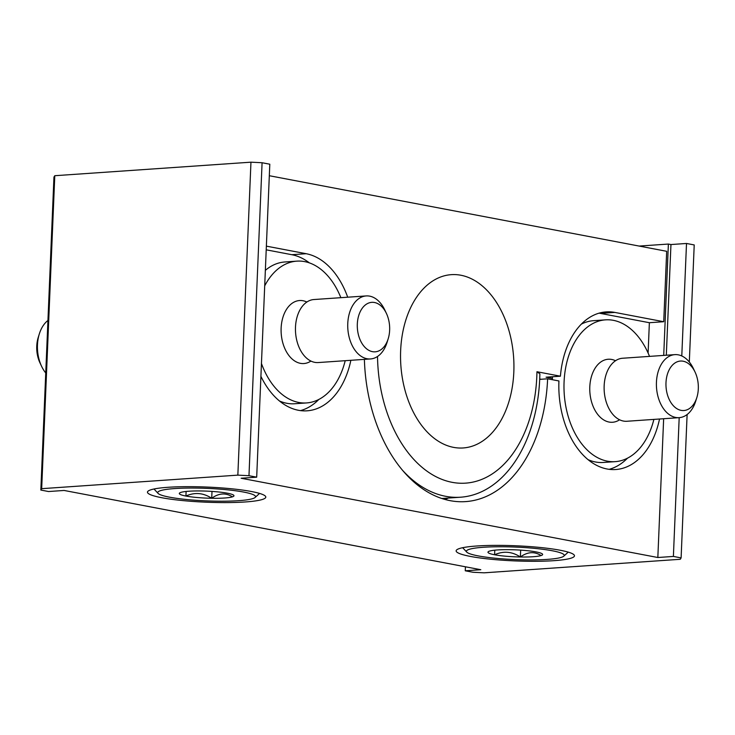 <?xml version="1.0" encoding="UTF-8"?>
<svg xmlns="http://www.w3.org/2000/svg" width="735" height="735" viewBox="0 0 735 735"><rect width="100%" height="100%" fill="white"/><g stroke="black" fill="none" stroke-linecap="round" stroke-linejoin="round"><path stroke-width="1.1" d="M269.322 175.72L666.682 251.306L663.723 321.719L614.855 312.421A78.957 51.386 -93.9 0 0 606.136 311.897A78.957 51.386 -93.9 0 0 560.419 376.201L536.954 371.735L539.885 373.849A135.81 88.384 86.1 0 1 460.606 497.209A135.81 88.384 86.1 0 1 403.267 471.089M552.389 378.396L546.068 377.193L560.419 376.201M541.079 379.26L539.729 379.003M599.016 313.165A78.957 51.386 -93.9 0 1 600.504 313.413L649.372 322.711L663.723 321.719M649.372 322.711L648.105 353.02M400.648 350.549A86.849 56.522 86.1 0 0 463.225 447.955A86.849 56.522 86.1 0 0 513.627 357.421A86.849 56.522 86.1 0 0 451.262 274.66A86.849 56.522 86.1 0 0 400.648 350.549M266.217 249.827L291.832 254.705L306.183 253.713L266.364 246.142M306.183 253.713A78.957 51.386 -93.9 0 1 347.71 297.206M377.524 356.484A122.129 79.481 86.1 0 0 457.096 483.033A122.129 79.481 86.1 0 0 536.954 371.735M291.832 254.705A78.957 51.386 -93.9 0 1 309.389 262.891M480.809 569.717L64.101 490.456L48.556 491.531L40.838 490.061L41.674 488.674L237.846 475.132L248.972 475.701L256.69 477.171L241.135 478.246L657.834 557.507L673.389 556.432L681.106 557.902L680.27 559.289L484.099 572.822L472.972 572.262L465.255 570.792L480.809 569.717M539.711 379.352L547.621 378.81L558.931 380.96A78.957 51.386 86.1 0 0 615.811 469.518A78.957 51.386 86.1 0 0 659.534 419.014M251.489 491.531A59.223 7.58 2.4 0 1 265.804 497.108A59.223 7.58 2.4 0 1 206.314 502.198A59.223 7.58 2.4 0 1 147.469 492.147A59.223 7.58 2.4 0 1 186.212 486.671A59.223 7.58 2.4 0 1 251.489 491.531M560.162 550.239A59.223 7.58 2.4 0 1 574.467 555.816A59.223 7.58 2.4 0 1 514.987 560.906A59.223 7.58 2.4 0 1 456.141 550.855A59.223 7.58 2.4 0 1 494.875 545.379A59.223 7.58 2.4 0 1 560.162 550.239M260.907 376.348A78.957 51.386 86.1 0 0 307.147 410.81A78.957 51.386 86.1 0 0 350.871 360.306M689.311 362.024L694.217 244.939L686.508 243.469L670.954 244.544L666.314 355.225M663.65 418.729L657.834 557.507M670.954 244.544L668.381 244.057L663.714 355.409M547.621 378.81A140.541 91.462 -93.9 0 1 465.724 501.601A140.541 91.462 -93.9 0 1 364.385 359.369M668.381 244.057L639.156 246.069M465.42 566.795L465.255 570.792M687.115 414.531L681.106 557.902M686.508 243.469L681.786 355.97M696.826 397.589A24.797 16.142 -93.9 0 1 678.148 409.377A24.797 16.142 -93.9 0 1 665.993 382.724A24.797 16.142 -93.9 0 1 677.495 361.684A24.797 16.142 -93.9 0 1 695.071 372.094A24.797 16.142 -93.9 0 1 696.826 397.589L695.705 401.172A31.587 20.552 -93.9 0 1 679.186 417.655L673.389 556.432M256.69 477.171L269.8 164.208L262.083 162.738L250.957 162.178L237.846 475.132M250.957 162.178L54.785 175.711L41.674 488.674M54.785 175.711L53.949 177.098L40.838 490.061M262.083 162.738L248.972 475.701M445.144 499.478A140.541 91.462 86.1 0 0 448.212 498.064M609.186 469.325A78.957 51.386 86.1 0 0 627.488 458.181M300.523 410.608A78.957 51.386 86.1 0 0 318.815 399.472M541.098 555.559A27.351 3.5 2.4 0 1 520.38 556.983C512.038 551.526 503.438 550.781 494.591 554.769A27.351 3.5 2.4 0 1 488.224 551.746A27.351 3.5 2.4 0 1 489.51 551.112A27.351 3.5 2.4 0 1 510.228 549.688A27.351 3.5 2.4 0 1 536.026 551.902A27.351 3.5 2.4 0 1 542.421 554.025A27.351 3.5 2.4 0 1 541.098 555.559C534.409 551.314 527.5 551.783 520.38 556.983A27.351 3.5 2.4 0 1 494.591 554.769L494.774 550.175M547.198 559.399A48.951 6.266 2.4 0 1 497.696 558.462A48.951 6.266 2.4 0 1 466.771 552.114A48.951 6.266 2.4 0 1 515.566 547.079A48.951 6.266 2.4 0 1 563.773 556.174A48.951 6.266 2.4 0 1 547.198 559.399M520.665 550.12L520.38 556.983M232.425 496.842A27.351 3.5 2.4 0 1 211.708 498.275C203.365 492.808 194.766 492.073 185.918 496.051A27.351 3.5 2.4 0 1 179.551 493.038A27.351 3.5 2.4 0 1 180.847 492.404A27.351 3.5 2.4 0 1 201.565 490.971A27.351 3.5 2.4 0 1 227.354 493.194A27.351 3.5 2.4 0 1 233.758 495.307A27.351 3.5 2.4 0 1 232.425 496.842C225.737 492.597 218.828 493.075 211.708 498.275A27.351 3.5 2.4 0 1 185.918 496.051L186.111 491.467M238.535 500.691A48.951 6.266 2.4 0 1 189.033 499.745A48.951 6.266 2.4 0 1 158.099 493.396A48.951 6.266 2.4 0 1 206.902 488.371A48.951 6.266 2.4 0 1 255.1 497.466A48.951 6.266 2.4 0 1 238.535 500.691M212.002 491.412L211.708 498.275M47.94 320.469A31.587 20.552 86.1 0 0 39.35 333.828L38.229 337.411A24.797 16.142 86.1 0 0 36.75 346.13A24.797 16.142 86.1 0 0 39.984 362.906L41.592 366.296A31.587 20.552 86.1 0 0 45.745 372.976M39.35 333.828A31.587 20.552 86.1 0 0 37.467 344.935A31.587 20.552 86.1 0 0 41.592 366.296M674.84 354.637L622.554 358.248A31.587 20.552 -93.9 0 0 604.152 385.847A31.587 20.552 -93.9 0 0 626.909 421.265L679.186 417.655A31.587 20.552 -93.9 0 1 656.438 382.237A31.587 20.552 -93.9 0 1 674.84 354.637A31.587 20.552 -93.9 0 1 693.463 368.704L695.071 372.094M619.596 419.768A31.587 20.552 -93.9 0 1 598.979 415.927A31.587 20.552 -93.9 0 1 589.801 386.83A31.587 20.552 -93.9 0 1 615.517 360.738M653.884 419.4A71.065 46.25 -93.9 0 1 615.268 461.644A71.065 46.25 -93.9 0 1 564.076 381.943A71.065 46.25 -93.9 0 1 605.484 319.854A71.065 46.25 -93.9 0 1 649.529 356.383M552.288 379.701A71.065 46.25 -93.9 0 1 552.545 376.743M581.312 324.144A71.065 46.25 -93.9 0 1 593.522 320.68L605.484 319.854M615.268 461.644L603.306 462.462A71.065 46.25 -93.9 0 1 588.156 459.697M357.32 324.006A24.797 16.142 -93.9 0 1 368.823 302.976A24.797 16.142 -93.9 0 1 386.399 313.386A24.797 16.142 -93.9 0 1 388.163 338.881A24.797 16.142 -93.9 0 1 369.485 350.668A24.797 16.142 -93.9 0 1 357.32 324.006M388.163 338.881L387.042 342.455A31.587 20.552 -93.9 0 1 370.513 358.946A31.587 20.552 -93.9 0 1 347.765 323.529A31.587 20.552 -93.9 0 1 366.168 295.929A31.587 20.552 -93.9 0 1 384.8 309.995L386.399 313.386M370.513 358.946L318.237 362.557A31.587 20.552 -93.9 0 1 295.488 327.13A31.587 20.552 -93.9 0 1 313.891 299.54L366.168 295.929M310.923 361.06A31.587 20.552 -93.9 0 1 290.316 357.21A31.587 20.552 -93.9 0 1 281.128 328.122A31.587 20.552 -93.9 0 1 306.853 302.03M264.701 285.878A71.065 46.25 -93.9 0 1 296.821 261.145A71.065 46.25 -93.9 0 1 340.865 297.675M345.211 360.692A71.065 46.25 -93.9 0 1 306.605 402.927A71.065 46.25 -93.9 0 1 261.449 363.494M265.353 270.342A71.065 46.25 -93.9 0 1 284.858 261.972L296.821 261.145M306.605 402.927L294.643 403.754A71.065 46.25 -93.9 0 1 279.493 400.988M600.504 313.413L614.855 312.421M441.9 498.495L460.606 497.209M563.773 556.174L568.247 552.132M466.771 552.114L462.655 547.704M255.1 497.466L259.574 493.424M158.099 493.396L153.982 488.995"/></g></svg>
